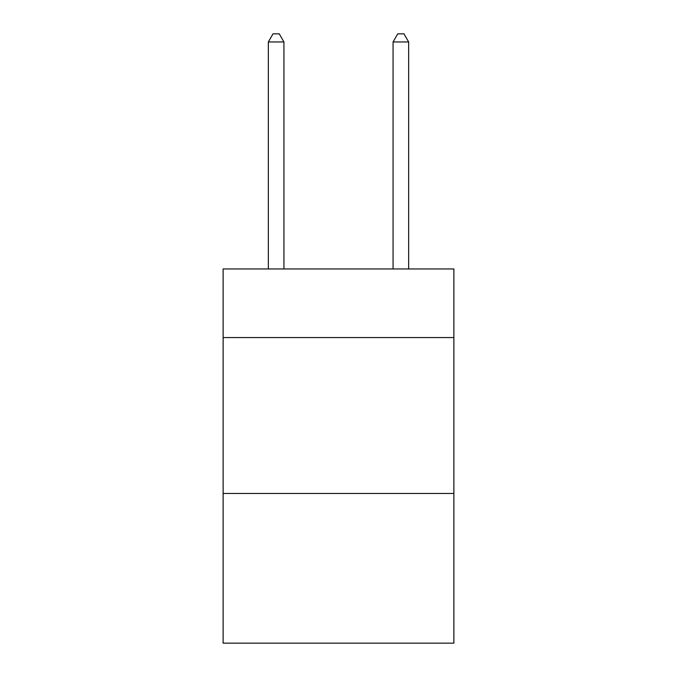 <?xml version="1.0" encoding="UTF-8"?>
<svg xmlns="http://www.w3.org/2000/svg" width="677" height="677" viewBox="0 0 677 677"><rect width="100%" height="100%" fill="white"/><g stroke="black" fill="none" stroke-linecap="round" stroke-linejoin="round"><path stroke-width="1.02" d="M453.878 337.561L453.878 268.964L223.122 268.964L223.122 337.561L453.878 337.561L453.878 643.15L223.122 643.15L223.122 337.561M453.878 493.474L223.122 493.474M283.934 268.964L283.934 41.957L268.337 41.957L268.337 268.964M268.337 41.957L273.017 33.85L279.254 33.85L283.934 41.957M408.663 268.964L408.663 41.957L393.066 41.957L393.066 268.964M393.066 41.957L397.746 33.85L403.983 33.85L408.663 41.957"/></g></svg>
